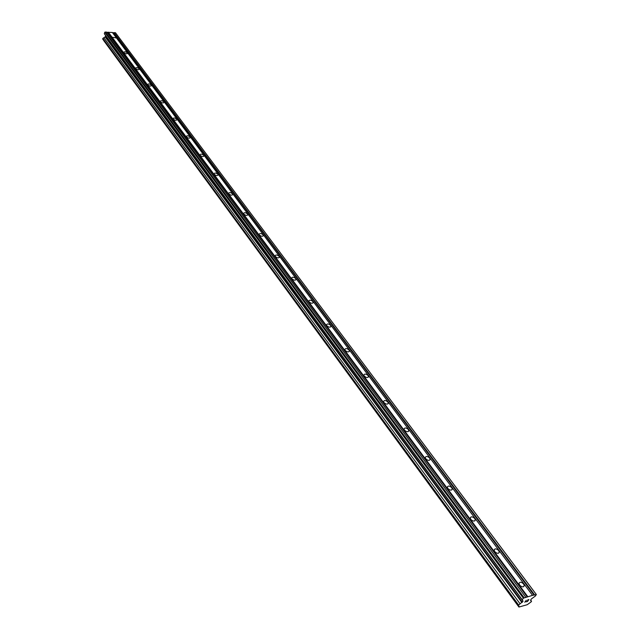 <?xml version="1.0" encoding="UTF-8"?>
<svg xmlns="http://www.w3.org/2000/svg" width="639" height="639" viewBox="0 0 639 639"><rect width="100%" height="100%" fill="white"/><g stroke="black" fill="none" stroke-linecap="round" stroke-linejoin="round"><path stroke-width="0.96" d="M519.603 585.076L518.996 583.375C519.85 581.674 521.4 581.881 523.637 583.998L524.26 585.699C523.397 587.401 521.847 587.193 519.603 585.076M494.698 551.569L494.123 549.987C494.985 548.334 496.511 548.542 498.716 550.594L499.291 552.184C498.428 553.829 496.902 553.63 494.698 551.569M470.783 519.395L470.248 517.917C471.103 516.32 472.612 516.528 474.777 518.525L475.32 520.002C474.457 521.6 472.948 521.4 470.783 519.395M447.803 488.476L447.308 487.102C448.163 485.56 449.648 485.76 451.781 487.701L452.284 489.083C451.43 490.632 449.936 490.425 447.803 488.476M425.71 458.746L425.239 457.468C426.093 455.966 427.563 456.166 429.664 458.059L430.135 459.345C429.28 460.847 427.803 460.647 425.71 458.746M404.439 430.143L404 428.937C404.854 427.491 406.308 427.691 408.369 429.528L408.816 430.734C407.962 432.188 406.508 431.988 404.439 430.143M383.959 402.586L383.552 401.46C384.398 400.062 385.836 400.254 387.865 402.051L388.28 403.185C387.434 404.583 385.996 404.383 383.959 402.586M364.222 376.036L363.839 374.981C364.685 373.623 366.107 373.815 368.104 375.572L368.495 376.627C367.649 377.984 366.227 377.785 364.222 376.036M345.188 350.428L344.828 349.437C345.667 348.127 347.081 348.319 349.046 350.028L349.413 351.019C348.567 352.337 347.161 352.137 345.188 350.428M326.825 325.714L326.481 324.788C327.32 323.518 328.71 323.709 330.651 325.379L330.994 326.313C330.155 327.583 328.758 327.384 326.825 325.714M309.084 301.856L308.765 300.977C309.603 299.747 310.977 299.947 312.886 301.576L313.214 302.455C312.375 303.685 310.993 303.477 309.084 301.856M291.951 278.796L291.64 277.973C292.486 276.791 293.844 276.991 295.721 278.572L296.033 279.403C295.194 280.585 293.828 280.385 291.951 278.796M275.385 256.511L275.097 255.736C275.928 254.586 277.278 254.785 279.131 256.335L279.419 257.118C278.58 258.268 277.238 258.06 275.385 256.511M259.362 234.952L259.083 234.217C259.921 233.107 261.247 233.307 263.076 234.825L263.356 235.559C262.517 236.67 261.183 236.47 259.362 234.952M243.85 214.089L243.587 213.394C244.425 212.324 245.743 212.523 247.541 214.009L247.804 214.696C246.966 215.774 245.656 215.567 243.85 214.089M228.834 193.881L228.586 193.226C229.417 192.187 230.719 192.395 232.492 193.841L232.74 194.504C231.909 195.542 230.607 195.334 228.834 193.881M214.289 174.311L214.049 173.688C214.88 172.682 216.166 172.889 217.915 174.311L218.155 174.926C217.324 175.933 216.038 175.725 214.289 174.311M200.183 155.333L199.959 154.75C200.782 153.775 202.06 153.983 203.785 155.373L204.009 155.964C203.186 156.93 201.908 156.723 200.183 155.333M186.508 136.938L186.292 136.379C187.115 135.444 188.377 135.652 190.079 137.01L190.294 137.569C189.471 138.503 188.209 138.296 186.508 136.938M173.241 119.086L173.033 118.558C173.856 117.648 175.102 117.864 176.787 119.189L176.987 119.717C176.164 120.627 174.918 120.412 173.241 119.086M160.357 101.761L160.165 101.258C160.988 100.379 162.218 100.595 163.88 101.889L164.071 102.392C163.257 103.27 162.018 103.063 160.357 101.761M147.849 84.931L147.665 84.46C148.488 83.605 149.71 83.821 151.339 85.099L151.531 85.57C150.708 86.425 149.486 86.209 147.849 84.931M135.7 68.589L135.524 68.133C136.339 67.311 137.553 67.526 139.166 68.772L139.342 69.228C138.527 70.05 137.313 69.835 135.7 68.589M123.894 52.702L123.726 52.27C124.533 51.471 125.739 51.687 127.329 52.917L127.496 53.349C126.69 54.139 125.484 53.924 123.894 52.702M112.416 37.254L115.978 37.909L112.416 37.254M532.535 595.34L536.345 594.605L535.218 596.171L531.432 598.887L530.689 599.925L530.666 600.676L531.528 601.307L531.081 601.93L527.223 604.718L518.932 607.05L519.012 606.187L518.117 605.556L523.069 601.211L522.239 599.765L523.357 598.192L532.535 595.34L112.36 32.469L106.841 32.309M536.201 594.334L115.443 32.693L112.552 32.725M103.861 40.68L518.932 607.05M525.745 597.217L106.649 32.054L104.764 32.277L104.317 33.707L105.667 35.744L105.363 36.695L102.831 38.404L103.198 39.778L518.453 606.131M526.288 601.81L527.526 601.467L526.288 601.818L527.479 601.387L528.685 599.709L527.582 600.013L528.677 599.701M527.439 600.772L528.03 600.604M527.582 600.013L528.916 599.534L527.526 601.475L528.908 599.542M525.665 601.587L526.28 600.269L525.082 601.954M524.763 602.242L526.288 600.269M108.35 32.174L527.774 596.658M113.734 32.813L534.076 595.125M114.054 32.589L534.547 594.789M530.761 600.141L531.209 600.732M103.837 40.744L518.86 606.81M102.655 38.971L518.117 605.556M102.831 38.404L518.556 604.933M103.853 37.701L520.082 603.839M105.076 36.854L521.903 602.529M105.363 36.695L522.327 602.25M105.667 35.744L523.069 601.211M104.317 33.707L522.239 599.765M104.764 32.277L523.357 598.192M105.243 31.95L524.076 597.673M108.031 32.397L527.303 596.994M247.804 214.696L247.636 215.103M263.356 235.559L263.164 235.991M279.419 257.118L279.211 257.581M296.033 279.403L295.801 279.898M313.214 302.455L312.958 302.99M330.994 326.313L330.714 326.888M349.413 351.019L349.094 351.634M368.495 376.627L368.144 377.29M388.28 403.185L387.889 403.888M408.816 430.734L408.377 431.493M430.135 459.345L429.648 460.16M452.284 489.083L451.741 489.953M475.32 520.002L474.721 520.929M499.291 552.184L498.62 553.166M524.26 585.699L523.517 586.754"/></g></svg>
